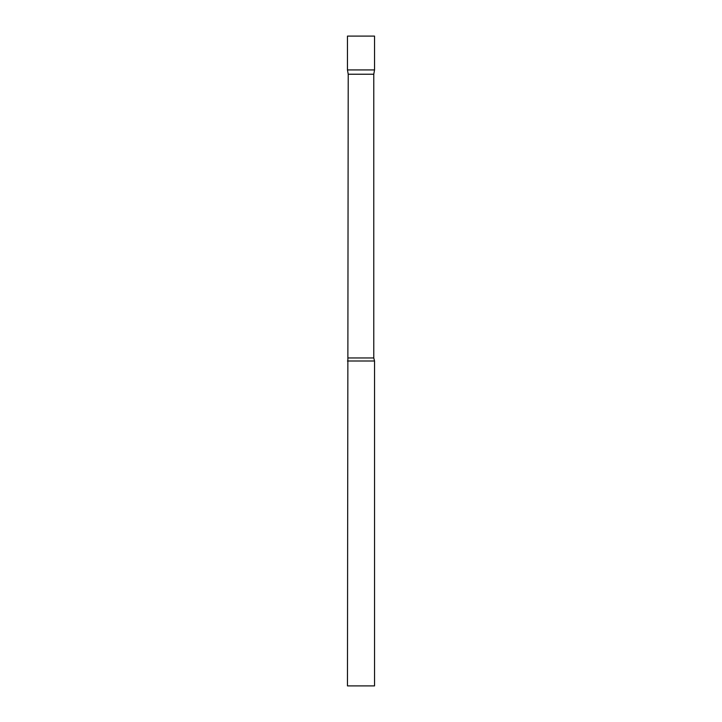<?xml version="1.0" encoding="UTF-8"?>
<svg xmlns="http://www.w3.org/2000/svg" width="722" height="722" viewBox="0 0 722 722"><rect width="100%" height="100%" fill="white"/><g stroke="black" fill="none" stroke-linecap="round" stroke-linejoin="round"><path stroke-width="1.08" d="M348.221 74.231L347.462 69.935L374.537 69.935L374.537 36.1L347.462 36.1L347.462 69.935L374.537 69.935L373.779 74.231L348.221 74.231L347.462 685.9L374.537 685.9L374.537 361L347.462 361M373.779 74.231L373.779 357.959L348.221 357.959M373.779 357.959L374.537 361"/></g></svg>
